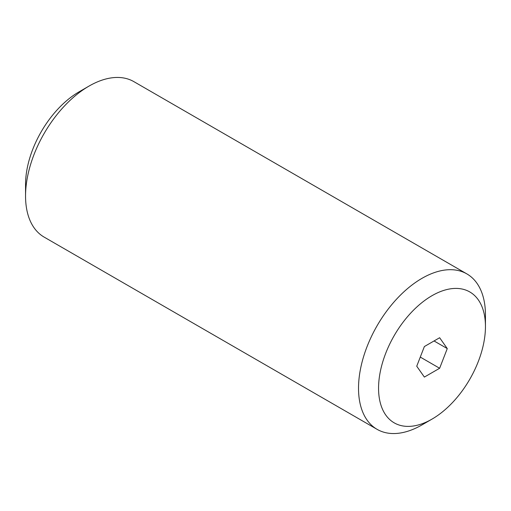 <?xml version="1.0" encoding="UTF-8"?>
<svg xmlns="http://www.w3.org/2000/svg" width="511" height="511" viewBox="0 0 511 511"><rect width="100%" height="100%" fill="white"/><g stroke="black" fill="none" stroke-linecap="round" stroke-linejoin="round"><path stroke-width="0.77" d="M485.45 326.548L485.45 314.98A89.751 51.815 120 0 0 466.862 273.896L133.888 81.651A89.751 51.815 120 0 0 89.01 86.097L78.994 91.884A75.583 43.639 120 0 0 25.55 184.452L25.55 196.02A89.751 51.815 120 0 0 44.138 237.104L377.112 429.349A89.751 51.815 120 0 0 421.99 424.903L432.006 419.116A75.583 43.639 120 0 0 485.45 326.548A75.583 43.639 120 0 0 432.006 295.69A75.583 43.639 120 0 0 378.562 388.258A75.583 43.639 120 0 0 432.006 419.116M89.01 86.097A89.751 51.815 120 0 0 25.55 196.02M466.862 273.896A89.751 51.815 120 0 0 397.699 297.939A89.751 51.815 120 0 0 358.524 388.258A89.751 51.815 120 0 0 377.112 429.349M447.272 348.591L439.639 368.265L424.373 377.08L416.74 366.221L424.373 346.547L439.639 337.733L447.272 348.591L434.05 340.958M439.639 368.265L420.285 357.087"/></g></svg>
